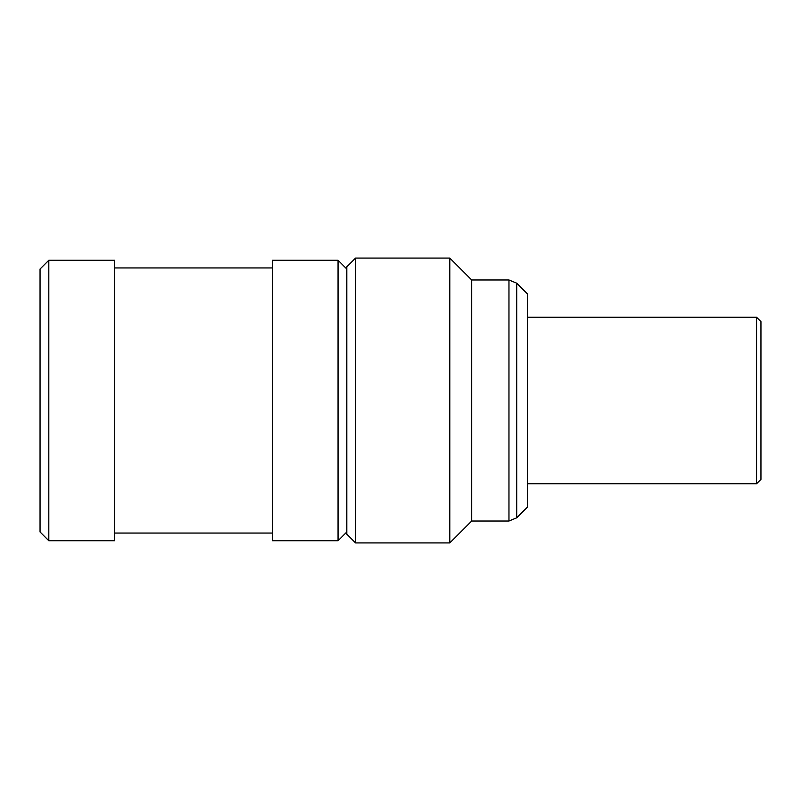 <?xml version="1.0" encoding="UTF-8"?>
<svg xmlns="http://www.w3.org/2000/svg" width="801" height="801" viewBox="0 0 801 801"><rect width="100%" height="100%" fill="white"/><g stroke="black" fill="none" stroke-linecap="round" stroke-linejoin="round"><path stroke-width="1.2" d="M516.715 283.194L516.715 517.806L527.559 506.963L527.559 294.037L516.715 283.194L508.965 279.99L508.965 521.01L471.709 521.01L471.709 279.99L449.802 258.072L355.584 258.072L355.584 542.928L346.813 534.167L346.813 266.833L355.584 258.072M471.709 521.01L449.802 542.928L449.802 258.072M48.811 540.735L40.05 531.974L40.05 269.026L48.811 260.265L48.811 540.735L114.553 540.735L114.553 260.265L48.811 260.265M338.052 400.5L338.052 260.265L272.32 260.265L272.32 540.735L338.052 540.735L338.052 400.5M756.565 317.236L760.95 321.622L760.95 479.378L756.565 483.764L756.565 317.236L527.559 317.236M508.965 279.99L471.709 279.99M272.32 267.935L114.553 267.935M346.813 269.026L338.052 260.265M756.565 483.764L527.559 483.764M346.813 531.974L338.052 540.735M272.32 533.065L114.553 533.065M449.802 542.928L355.584 542.928M516.715 517.806L508.965 521.01"/></g></svg>
